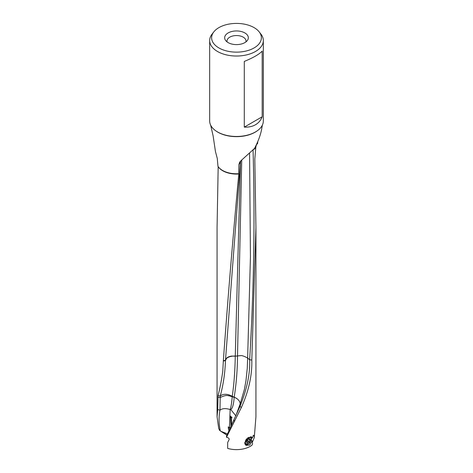 <?xml version="1.0" encoding="UTF-8"?>
<svg xmlns="http://www.w3.org/2000/svg" width="473" height="473" viewBox="0 0 473 473"><rect width="100%" height="100%" fill="white"/><g stroke="black" fill="none" stroke-linecap="round" stroke-linejoin="round"><path stroke-width="0.71" d="M210.651 125.132L213.104 135.792L215.446 151.496L217.273 158.449L217.97 166.307A19.73 11.393 180 0 0 222.547 170.44A19.73 11.393 180 0 0 238.682 173.709L238.918 164.498L240.491 162.227L240.792 160.832M249.573 153.305L250.436 256.738L247.633 358.014L249.643 359.764C250.241 373.475 247.024 389.013 240 406.372L226.567 435.988L226.484 437.229A19.434 11.222 180 0 0 227.105 437.436L227.59 437.519C229.157 438.294 229.571 439.163 228.826 440.132L227.673 442.527L227.673 448.404A19.434 11.222 180 0 0 251.932 445.229L252.552 443.804L252.18 441.037L251.198 440.186M231.811 418.014L231.492 418.173L231.534 425.097M231.865 417.097L230.611 417.706L230.96 426.321M230.611 417.706L230.268 415.992L231.941 417.547L231.634 418.144M230.185 427.988L228.228 426.93L228.418 428.615L229.896 427.758M235.826 415.832L230.741 409.47L230.168 409.618L229.429 427.432M227.483 433.907L220.69 431.216M226.993 435.012L222.322 432.151M244.866 42.605A11.831 6.829 180 0 1 225.698 40.566A11.831 6.829 180 0 1 228.134 32.944A11.831 6.829 180 0 1 243.211 32.152A11.831 6.829 180 0 1 247.302 40.566A11.831 6.829 180 0 1 244.866 42.605M227.105 41.926A9.519 5.499 180 0 1 226.981 41.104A9.519 5.499 180 0 1 229.766 37.16A9.519 5.499 0 0 1 240.189 35.978A9.519 5.499 0 0 1 246.019 41.104A9.519 5.499 0 0 1 245.895 41.926M244.287 61.431C253.226 57.753 259.186 54.312 262.178 51.102L262.178 116.79C260.812 120.296 258.577 122.95 255.473 124.742C252.369 126.533 248.638 127.326 244.287 127.119L244.287 61.431M244.287 127.119L262.178 116.79M263.331 40.536L263.331 120.987A26.831 15.491 180 0 1 246.77 135.296A26.831 15.491 180 0 1 217.527 131.943A26.831 15.491 180 0 1 209.669 120.987L209.669 40.536A26.831 15.491 0 0 0 217.527 51.486A26.831 15.491 0 0 0 246.77 54.844A26.831 15.491 0 0 0 263.331 40.536A26.831 15.491 0 0 0 260.995 34.21L259.21 31.91A24.88 14.361 0 0 0 254.09 27.617A24.88 14.361 0 0 0 213.79 31.91A24.88 14.361 0 0 0 218.91 47.933A24.88 14.361 0 0 0 250.607 49.606A24.88 14.361 0 0 0 259.21 31.91M213.79 31.91L212.005 34.21A26.831 15.491 0 0 0 209.669 40.536M252.275 442.391L254.273 437.643L255.928 416.831L255.934 227.412L251.807 360.03C252.233 375.207 248.745 391.041 241.336 407.543L226.484 437.229M251.21 436.78L252.357 438.205L251.63 436.981L247.509 438.122L244.677 442.899L245.883 445.335L249.602 445.099L252.18 441.037M254.273 437.643L253.971 435.562L253.333 435.272L252.357 438.205M220.465 431.051L226.934 435.142M228.418 428.615L228.938 430.696M230.168 409.618L230.109 409.547C225.798 408.152 222.422 408.347 219.975 410.126C218.65 417.02 218.768 423.932 220.329 430.873M240 406.372L241.336 407.543M253.049 149.911L253.055 150.095C255.024 220.335 253.889 290.227 249.643 359.764L251.807 360.03M257.815 141.451L257.554 143.668L256.549 144.312M257.554 143.662L257.401 143.745C256.514 144.253 255.958 145.725 255.727 148.144L254.817 159.088L255.934 227.412M253.049 149.852L255.727 148.144M262.349 125.132L261.604 129.472C260.416 135.331 258.051 141.658 254.515 148.457L241.437 160.27L239.746 162.068L238.918 164.498M239.852 406.668L240.148 404.001L244.393 389.445L245.978 380.647L247.255 368.42L247.633 358.014C243.861 356.027 241.461 355.253 240.438 355.69L237.505 355.897L241.738 160.034M240.438 355.69A8.449 4.86 0.6 0 0 237.499 356.021L237.505 355.897M230.741 409.47C232.503 408.506 233.656 404.468 234.188 397.355L234.206 397.172A8.449 5.179 19.8 0 1 237.334 398.934C239.344 400.696 240.284 402.387 240.148 404.001L235.844 415.791M237.334 398.934L234.218 397.042C236.329 383.573 237.422 369.904 237.505 356.033L237.505 356.015M240.491 162.227L225.479 360.278C225.887 358.096 227.868 356.701 231.415 356.098L236.867 356.033L235.27 356.104L240.503 162.097M237.499 356.039L236.867 356.033M234.194 397.314L232.243 396.226C233.964 384.987 234.969 371.636 235.27 356.169C230.517 356.045 232.509 356.305 231.415 356.317C229.653 356.642 228.264 357.18 227.253 357.931C226.845 357.878 226.248 358.782 225.461 360.651L225.479 360.278M218.183 166.62L217.066 227.412L217.066 416.831L217.71 409.6L218.071 395.534C219.951 388.434 221.512 380.339 222.759 371.258L223.351 360.657L225.473 360.331M223.351 360.657C227.779 299.711 232.923 237.487 238.782 173.987A19.434 11.222 0 0 1 222.759 170.777A19.434 11.222 0 0 1 218.349 166.851M217.71 409.6L219.975 410.126L220.229 396.037C223.297 384.809 225.042 373.014 225.461 360.651L223.339 361.017M220.229 396.037L218.071 395.534M220.075 397.551L217.911 397.208M232.243 396.226L229.027 394.866C225.373 393.808 222.44 394.21 220.223 396.078M234.188 397.355L229.033 395.777M220.069 397.604C227.566 393.873 228.719 396.35 229.027 395.759L229.027 394.866M230.109 409.547C230.96 407.566 231.664 403.298 232.219 396.741M217.072 416.831L218.727 428.55L219.744 430.566M246.303 441.274A1.135 0.71 124.5 0 0 246.924 439.825A0.491 0.307 -55.5 0 1 247.556 439.133A1.135 0.71 124.5 0 0 248.177 439.104A1.135 0.71 124.5 0 0 248.792 438.53A0.491 0.307 -55.5 0 1 249.431 438.613A1.135 0.71 124.5 0 0 249.626 439.387A1.135 0.71 124.5 0 0 250.046 439.458A0.491 0.307 -55.5 0 1 250.046 440.239A1.135 0.71 124.5 0 0 249.431 441.681A0.491 0.307 -55.5 0 1 248.792 442.379A1.135 0.71 124.5 0 0 248.177 442.403A1.135 0.71 124.5 0 0 247.556 442.976A0.491 0.307 -55.5 0 1 246.924 442.894A1.135 0.71 124.5 0 0 246.729 442.119A1.135 0.71 124.5 0 0 246.303 442.048A0.491 0.307 -55.5 0 1 246.303 441.274M246.102 440.972L247.101 441.013L248.041 438.855M246.628 438.909A3.772 2.359 124.5 0 0 245.404 442.959A3.772 2.359 124.5 0 0 248.177 443.834A3.772 2.359 124.5 0 0 251.062 439.358A3.772 2.359 124.5 0 0 248.177 437.679A3.772 2.359 124.5 0 0 247.923 437.809M244.896 444.076A4.647 2.909 124.5 0 0 245.215 444.36A4.647 2.909 124.5 0 0 247.852 444.324A4.647 2.909 124.5 0 0 251.098 440.511A4.647 2.909 124.5 0 0 250.513 436.721M215.682 130.761A26.334 15.201 0 0 0 217.882 132.198A26.334 15.201 0 0 0 257.318 130.761M233.857 420.113L234.584 421.496M248.999 438.317L249.431 438.613M248.301 439.033L250.046 440.239M247.42 440.298L249.431 441.681M246.788 440.996L248.792 442.379M246.953 442.562L247.556 442.976M246.043 441.652L246.729 442.119M248.656 438.719L249.626 439.387"/></g></svg>
